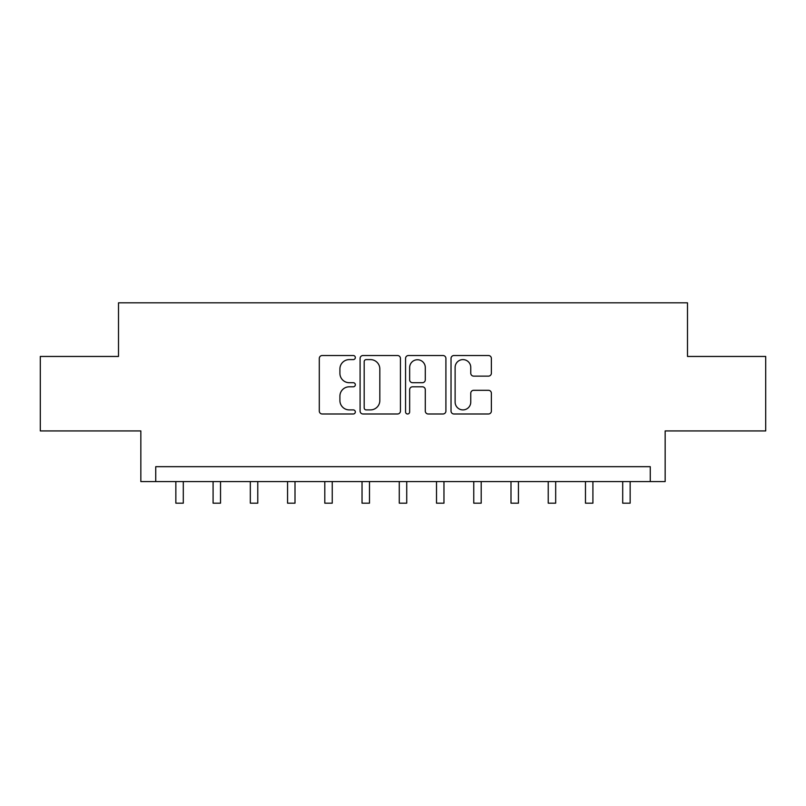 <?xml version="1.0" encoding="UTF-8"?>
<svg xmlns="http://www.w3.org/2000/svg" width="806" height="806" viewBox="0 0 806 806"><rect width="100%" height="100%" fill="white"/><g stroke="black" fill="none" stroke-linecap="round" stroke-linejoin="round"><path stroke-width="1.21" d="M355.335 357.562A2.045 2.045 0 0 0 353.29 355.517L322.219 355.517A2.922 2.922 0 0 0 319.297 358.438L319.297 411.07A2.922 2.922 0 0 0 322.219 413.992L353.29 413.992A2.045 2.045 0 0 0 355.335 411.947A2.045 2.045 0 0 0 353.29 409.901L349.27 409.901A9.36 9.36 0 0 1 339.91 400.542L339.91 396.159A9.36 9.36 0 0 1 349.27 386.799L353.29 386.799A2.045 2.045 0 0 0 355.335 384.754A2.045 2.045 0 0 0 353.29 382.709L349.27 382.709A9.36 9.36 0 0 1 339.91 373.349L339.91 368.967A9.36 9.36 0 0 1 349.27 359.607L353.29 359.607A2.045 2.045 0 0 0 355.335 357.562M488.456 376.13A2.922 2.922 0 0 0 491.378 373.198L491.378 358.438A2.922 2.922 0 0 0 488.456 355.517L453.949 355.517A2.922 2.922 0 0 0 451.028 358.438L451.028 411.07A2.922 2.922 0 0 0 453.949 413.992L488.456 413.992A2.922 2.922 0 0 0 491.378 411.07L491.378 393.237A2.922 2.922 0 0 0 488.456 390.305L473.686 390.305A2.922 2.922 0 0 0 470.764 393.237L470.764 402.083A7.818 7.818 0 0 1 462.946 409.901A7.818 7.818 0 0 1 455.118 402.083L455.118 367.425A7.818 7.818 0 0 1 462.946 359.607A7.818 7.818 0 0 1 470.764 367.425L470.764 373.198A2.922 2.922 0 0 0 473.686 376.13L488.456 376.13M650.261 481.575L665.162 481.575L665.162 430.928L765.7 430.928L765.7 356.454L687.498 356.454L687.498 302.824L118.502 302.824L118.502 356.454L40.3 356.454L40.3 430.928L140.838 430.928L140.838 481.575L650.261 481.575L650.261 466.674L155.739 466.674L155.739 481.575M400.441 358.438A2.922 2.922 0 0 0 397.519 355.517L363.012 355.517A2.922 2.922 0 0 0 360.091 358.438L360.091 411.07A2.922 2.922 0 0 0 363.012 413.992L397.519 413.992A2.922 2.922 0 0 0 400.441 411.07L400.441 358.438M408.481 355.517L442.988 355.517A2.922 2.922 0 0 1 445.909 358.438L445.909 411.07A2.922 2.922 0 0 1 442.988 413.992L428.218 413.992A2.922 2.922 0 0 1 425.296 411.07L425.296 389.721A2.922 2.922 0 0 0 422.374 386.799L412.581 386.799A2.922 2.922 0 0 0 409.65 389.721L409.65 411.947A2.045 2.045 0 0 1 407.604 413.992A2.045 2.045 0 0 1 405.559 411.947L405.559 358.438A2.922 2.922 0 0 1 408.481 355.517M366.226 359.607A2.045 2.045 0 0 0 364.181 361.652L364.181 407.856A2.045 2.045 0 0 0 366.226 409.901L370.468 409.901A9.36 9.36 0 0 0 379.828 400.542L379.828 368.967A9.36 9.36 0 0 0 370.468 359.607L366.226 359.607M425.296 367.576A7.818 7.818 0 0 0 417.478 359.748A7.818 7.818 0 0 0 409.65 367.576L409.65 379.787A2.922 2.922 0 0 0 412.581 382.709L422.374 382.709A2.922 2.922 0 0 0 425.296 379.787L425.296 367.576M175.849 481.575L175.849 503.176L183.294 503.176L183.294 481.575M213.086 481.575L213.086 503.176L220.532 503.176L220.532 481.575M250.323 481.575L250.323 503.176L257.769 503.176L257.769 481.575M287.561 481.575L287.561 503.176L295.006 503.176L295.006 481.575M324.798 481.575L324.798 503.176L332.243 503.176L332.243 481.575M362.035 481.575L362.035 503.176L369.491 503.176L369.491 481.575M399.272 481.575L399.272 503.176L406.728 503.176L406.728 481.575M436.509 481.575L436.509 503.176L443.965 503.176L443.965 481.575M473.757 481.575L473.757 503.176L481.202 503.176L481.202 481.575M510.994 481.575L510.994 503.176L518.439 503.176L518.439 481.575M548.231 481.575L548.231 503.176L555.677 503.176L555.677 481.575M585.468 481.575L585.468 503.176L592.914 503.176L592.914 481.575M622.706 481.575L622.706 503.176L630.151 503.176L630.151 481.575M175.849 503.176L183.294 503.176M213.086 503.176L220.532 503.176M250.323 503.176L257.769 503.176M287.561 503.176L295.006 503.176M324.798 503.176L332.243 503.176M362.035 503.176L369.491 503.176M399.272 503.176L406.728 503.176M436.509 503.176L443.965 503.176M473.757 503.176L481.202 503.176M510.994 503.176L518.439 503.176M548.231 503.176L555.677 503.176M585.468 503.176L592.914 503.176M622.706 503.176L630.151 503.176"/></g></svg>
